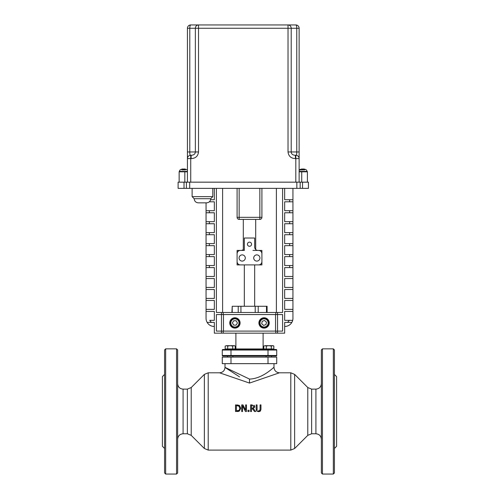 <?xml version="1.0" encoding="UTF-8"?>
<svg xmlns="http://www.w3.org/2000/svg" width="499" height="499" viewBox="0 0 499 499"><rect width="100%" height="100%" fill="white"/><g stroke="black" fill="none" stroke-linecap="round" stroke-linejoin="round"><path stroke-width="0.75" d="M222.828 356.03A0.543 0.543 0 0 1 222.28 355.488A0.543 0.543 0 0 0 222.828 356.03L276.172 356.03A0.543 0.543 0 0 0 276.72 355.488L276.72 350.042A0.543 0.543 0 0 0 276.172 349.5L222.828 349.5A0.543 0.543 0 0 0 222.28 350.042A0.543 0.543 0 0 1 222.828 349.5M235.89 333.17L235.89 348.957L235.347 349.5M230.993 356.03L230.993 355.488L222.28 355.488L222.28 350.042L230.993 350.042L230.993 349.5M273.995 363.652L273.995 367.358C273.895 366.834 263.023 378.685 249.5 379.078L225.005 367.358C224.681 370.657 222.866 372.472 219.56 372.797L249.5 383.076L279.44 372.797L290.792 372.797L290.792 450.098L208.208 450.098L208.208 372.797L219.56 372.797M225.467 367.738L239.557 376.87M254.571 411.544L252.475 408.899L254.571 411.544L255.719 411.544L253.355 408.65L254.733 406.704L253.979 405.25L254.502 405.781M254.733 406.704L254.69 407.178M238.934 411.257L238.304 411.45M237.624 411.525L237.15 411.544M237.031 404.901L239.414 405.425L240.761 408.226L239.401 411.008L240.761 408.226L239.414 405.425L235.522 404.901L235.522 411.544L239.401 411.008M245.477 411.544L242.539 405.818L245.477 411.544L246.469 411.544L246.469 404.901L245.645 404.901L245.645 410.159L242.969 404.901L241.716 404.901L241.716 411.544L242.539 411.544L242.539 405.818M257.104 409.81L257.047 404.901L256.168 404.901L256.168 409.043L256.804 411.07L258.569 411.681L260.335 411.07L260.958 409.511M260.122 411.257L259.555 411.544M256.417 410.534L256.261 410.066M258.301 410.914L257.902 410.82M259.779 410.421L258.8 410.914M259.804 410.384L260.091 409.068L259.923 410.172M187.368 389.126L183.089 389.126L183.089 433.768L187.368 433.768L187.368 389.126L191.217 387.536L204.359 374.393L204.359 448.501L191.217 435.359L191.217 387.536M176.552 348.845L177.644 349.936L177.644 472.958L176.552 474.05L176.552 348.845L165.668 348.845L165.668 474.05L176.552 474.05M311.632 389.126L315.911 389.126L315.911 433.768L311.632 433.768L311.632 389.126L307.783 387.536L307.783 435.359L294.641 448.501L294.641 374.393L290.792 372.797M321.356 411.45L321.356 472.958L322.448 474.05L322.448 348.845L321.356 349.936L321.356 411.45M260.971 409.043L260.971 404.901L260.091 404.901L260.091 409.068M239.589 406.916L239.339 406.51M238.834 410.39L236.401 410.777L236.401 405.662L238.834 406.061L239.838 408.213L239.314 409.972M237.462 405.675L237.106 405.662M239.483 409.741L239.782 408.918M237.075 410.777L238.16 410.671M252.294 404.901L250.579 404.901L250.579 411.544L251.465 411.544L251.465 408.899L252.475 408.899M252.332 408.163L253.436 407.82L253.816 406.772L253.436 407.82L251.465 408.163L251.465 405.662L253.392 405.893L253.816 406.772L253.317 405.843M253.299 407.933L253.623 407.589M253.816 406.772L253.392 405.893L252.338 405.662M249.051 411.544L249.051 410.272L247.984 410.272L247.984 411.544L249.051 411.544M268.007 363.652L276.72 363.652L276.72 357.122L222.28 357.122L222.28 363.652L268.007 363.652L268.007 357.122M165.668 474.05L164.576 472.958L164.576 349.936L165.668 348.845M164.576 448.464L162.4 446.287L162.4 376.608L164.576 374.431M333.332 474.05L334.424 472.958L334.424 349.936L333.332 348.845L333.332 474.05L322.448 474.05M334.424 448.464L336.6 446.287L336.6 376.608L334.424 374.431M243.294 250.423L243.294 219.398L259.842 219.398A2.071 2.071 0 0 0 261.913 217.327L259.842 217.327L259.842 219.398L239.158 219.398A2.071 2.071 0 0 1 237.087 217.327A2.071 2.071 0 0 0 239.158 219.398L239.158 217.327L237.087 217.327L237.087 188.366L237.087 217.327M261.913 217.327L261.913 188.366M210.734 198.708L194.186 198.708C194.429 201.222 195.808 202.6 198.321 202.85L206.592 202.85C209.106 202.6 210.484 201.222 210.734 198.708L212.799 196.643L192.115 196.643L192.115 188.366M209.343 201.808L214.333 201.808L214.333 210.703L206.062 210.703L206.062 212.767L214.333 212.767L214.333 221.662L206.062 221.662L206.062 223.733L214.333 223.733L214.333 232.628L206.062 232.628L206.062 234.698L214.333 234.698L214.333 243.593L206.062 243.593L206.062 245.658L214.333 245.658L214.333 254.552L206.062 254.552L206.062 256.623L214.333 256.623L214.333 265.518L206.062 265.518L206.062 267.589L214.333 267.589L214.333 276.483L206.062 276.483L206.062 278.548L214.333 278.548L214.333 287.443L206.062 287.443L206.062 289.514L214.333 289.514L214.333 298.408L206.062 298.408L206.062 300.479L214.333 300.479L214.333 309.374L206.062 309.374L206.062 318.68A8.109 8.109 0 0 0 207.147 322.404A8.109 8.109 0 0 1 206.305 320.339A8.109 8.109 0 0 0 207.147 322.404L214.333 322.404L214.333 333.17L284.667 333.17L284.667 322.404L291.853 322.404A8.109 8.109 0 0 0 292.695 320.339L284.667 320.339L284.667 311.438L292.938 311.438L292.938 309.374L284.667 309.374L284.667 300.479L292.938 300.479L292.938 298.408L284.667 298.408L284.667 289.514L292.938 289.514L292.938 287.443L284.667 287.443L284.667 278.548L292.938 278.548L292.938 276.483L284.667 276.483L284.667 267.589L292.938 267.589L292.938 199.737L284.667 199.737L284.667 188.366M277.538 333.17L277.538 331.099L275.791 331.099L275.791 333.17M223.209 333.17L223.209 331.099L275.791 331.099M277.538 312.48L275.791 312.48L275.791 314.551L282.596 314.551L282.596 331.099L277.538 331.099L277.538 312.48L282.596 312.48L282.596 188.366M292.938 265.518L284.667 265.518L284.667 256.623L292.938 256.623M292.938 254.552L284.667 254.552L284.667 245.658L292.938 245.658M292.938 243.593L284.667 243.593L284.667 234.698L292.938 234.698M292.938 232.628L284.667 232.628L284.667 223.733L292.938 223.733M292.938 221.662L284.667 221.662L284.667 212.767L292.938 212.767M292.938 210.703L284.667 210.703L284.667 201.808L292.938 201.808M223.209 331.099L221.462 331.099L221.462 333.17M216.404 188.366L216.404 312.48L221.462 312.48L221.462 314.551L216.404 314.551L216.404 331.099L221.462 331.099L221.462 314.551L275.791 314.551M210.603 199.737L214.333 199.737L214.333 188.366M206.062 311.438L214.333 311.438L214.333 320.339L209.798 320.339A4.803 4.803 0 0 0 211.613 322.404M223.209 314.551L223.209 312.48L221.462 312.48M223.209 312.48L275.791 312.48M262.112 327.718L260.347 326.521M184.025 188.366L178.112 188.366L178.112 182.16L184.025 182.16L184.025 188.366L308.432 188.366L308.432 182.16L296.849 182.16L296.849 188.366M189.695 188.366L189.695 182.16L184.025 182.16M189.695 182.16L296.849 182.16M186.389 182.16L186.389 188.366M300.161 188.366L300.161 182.16L300.161 188.366M267.09 312.48L267.09 306.28L266.485 306.28L266.485 312.48M258.214 312.48L258.214 306.28L266.485 306.28M232.216 312.48L232.216 306.28L231.91 312.48M232.216 306.28L238.229 306.28L238.229 312.48M240.936 312.48L240.936 306.28L238.229 306.28M240.936 306.28L255.214 306.28L255.214 312.48M258.214 306.28L255.214 306.28M207.147 322.404A8.109 8.109 0 0 0 213.99 326.446L214.333 326.446M240.399 264.907A3.312 3.312 0 0 1 237.087 261.595L237.087 253.735A3.312 3.312 0 0 1 240.399 250.423L244.329 250.423L244.329 238.017L254.671 238.017L254.671 247.117A3.312 3.312 0 0 0 257.983 250.423L258.601 250.423A3.312 3.312 0 0 1 261.913 253.735L261.913 261.595A3.312 3.312 0 0 1 258.601 264.907L240.399 264.907M241.017 250.423A3.312 3.312 0 0 0 243.294 249.519M255.706 219.398L255.706 249.519A3.312 3.312 0 0 0 257.983 250.423M292.938 276.483L292.938 267.589M292.938 287.443L292.938 278.548M292.938 298.408L292.938 289.514M292.938 309.374L292.938 300.479M287.387 322.404A4.803 4.803 0 0 0 289.202 320.339L292.695 320.339A8.109 8.109 0 0 0 292.938 318.68L292.938 311.438M292.938 199.737L292.938 188.366M284.667 326.446L285.01 326.446A8.109 8.109 0 0 0 291.853 322.404M187.424 171.818L184.83 171.818L184.83 182.16M187.424 28.262L189.788 28.262A3.312 0.948 -90 0 1 190.73 24.95A3.312 3.312 0 0 0 187.424 28.262L187.424 182.16M187.424 158.582L190.73 158.582L190.73 155.27A3.312 3.312 0 0 0 187.424 158.582L187.424 158.539M301.72 182.16L301.72 171.818L307.403 171.818L307.403 182.16M301.72 171.818L299.126 171.818L299.126 182.16L299.126 158.582A3.312 3.312 -90 0 0 295.813 155.27L295.813 158.582L299.126 158.582L299.126 28.262A3.312 3.312 -90 0 0 295.813 24.95A3.312 0.948 90 0 1 296.762 28.262L299.126 28.262L299.126 158.582A3.312 3.312 -90 0 0 295.813 155.27L295.427 155.27C292.763 155.195 291.354 154.091 291.198 151.958L291.198 28.262A3.312 3.169 -90 0 0 288.023 24.95L288.023 28.262L296.762 28.262L296.762 151.958C296.868 154.091 296.556 155.195 295.813 155.27L295.427 155.27L295.427 158.582L295.813 158.582L295.813 182.16M190.73 182.16L190.73 158.582L191.123 158.582L191.123 155.27L190.73 155.27C189.994 155.195 189.676 154.091 189.788 151.958L189.826 153.355M187.424 151.958L189.788 151.958L189.788 28.262L195.352 28.262L195.352 151.958C195.19 154.091 193.78 155.195 191.123 155.27C193.787 155.195 195.196 154.091 195.352 151.958L198.521 151.958L198.521 24.95A3.312 3.169 90 0 0 195.352 28.262L288.023 28.262L288.023 151.958L299.126 151.958M191.123 155.27L190.73 155.27A3.312 3.312 0 0 0 187.524 157.753M295.813 24.95L190.73 24.95L295.813 24.95A3.312 3.312 90.1 0 1 299.126 28.262M296.724 153.355L296.762 151.958M299.126 182.16L299.126 158.582L299.126 170.072L301.022 169.916M295.427 155.27L295.813 155.27L295.427 155.27M179.147 182.16L179.147 171.818L184.83 171.818M258.906 322.94A5.171 5.171 0 0 0 266.666 327.419A5.171 5.171 0 0 0 266.666 318.462A5.171 5.171 0 0 0 258.906 322.94M229.752 322.94A5.171 5.171 0 0 0 237.505 327.419A5.171 5.171 0 0 0 237.505 318.462A5.171 5.171 0 0 0 229.752 322.94M247.429 244.217A2.071 2.071 0 0 0 250.535 246.013A2.071 2.071 0 0 0 250.535 242.427A2.071 2.071 0 0 0 247.429 244.217M253.717 257.989A3.1 3.1 0 0 0 258.376 260.678A3.1 3.1 0 0 0 258.376 255.301A3.1 3.1 0 0 0 253.717 257.989M239.077 257.989A3.1 3.1 0 0 0 243.73 260.678A3.1 3.1 0 0 0 243.73 255.301A3.1 3.1 0 0 0 239.077 257.989M244.329 250.423L237.087 250.423L237.087 264.907L261.913 264.907L261.913 250.423L252.931 250.423M244.329 264.907L244.329 306.28M206.062 309.374L206.062 300.479M206.062 298.408L206.062 289.514M206.062 287.443L206.062 278.548M206.062 276.483L206.062 267.589M206.062 265.518L206.062 256.623M206.062 254.552L206.062 245.658M206.062 243.593L206.062 234.698M206.062 232.628L206.062 223.733M206.062 221.662L206.062 212.767M206.062 210.703L206.062 202.85M222.61 312.48L222.61 188.366M276.39 312.48L276.39 188.366M182.915 168.974L182.915 168.974A6.749 6.699 -41 0 0 181.368 169.329L181.33 169.342A6.749 6.699 -41 0 1 182.915 168.974L183.202 168.974A6.749 0.511 85 0 0 183.114 169.342L184.119 169.342A6.749 0.511 -85 0 0 184.031 168.974L184.318 168.974A6.749 6.699 41 0 1 185.902 169.342L185.884 169.329A6.749 6.699 41 0 0 184.318 168.974L184 169.329L184.031 168.974M185.46 169.916L181.773 169.916M179.26 171.818L179.26 171.4L187.424 171.4M239.551 322.99A4.628 4.628 0 0 0 234.973 318.312A4.628 4.628 0 0 0 230.295 322.89A4.628 4.628 0 0 0 234.873 327.569A4.628 4.628 0 0 0 239.551 322.99M233.688 320.745L236.202 320.776L237.437 322.965L236.152 325.13L233.638 325.105L232.409 322.909L233.688 320.745M227.475 357.122L227.475 356.03M233.969 345.688L232.715 346.075L230.201 345.688L234.555 345.688L235.229 346.075L233.969 345.688M227.681 346.075L226.427 345.688L230.201 345.688L227.681 346.075L227.681 348.957L225.168 348.957L225.168 346.075L226.427 345.688L225.168 346.075M232.715 346.075L232.715 348.957L235.229 348.957L235.229 346.075M232.715 348.957L227.681 348.957M225.841 349.5L225.841 348.957M266.079 357.122L266.079 356.03M272.573 345.688L271.319 346.075L268.799 345.688L273.159 345.688L273.832 346.075L272.573 345.688M266.285 346.075L265.031 345.688L268.799 345.688L266.285 346.075L266.285 348.957L263.771 348.957L263.771 346.075L265.031 345.688L263.771 346.075M271.319 346.075L271.319 348.957L273.832 348.957L273.832 346.075M271.319 348.957L266.285 348.957M264.445 349.5L264.445 348.957M267.545 326.003A4.628 4.628 0 0 0 267.146 319.472A4.628 4.628 0 0 0 260.615 319.871A4.628 4.628 0 0 0 261.014 326.402A4.628 4.628 0 0 0 267.545 326.003M264.582 320.477L266.466 322.142L265.961 324.606L263.578 325.404L261.694 323.739L262.193 321.275L264.582 320.477M300.791 169.448L300.573 169.342A6.749 6.699 -41 0 1 302.157 168.974L302.45 168.974A6.749 0.511 85 0 0 302.357 169.342L303.367 169.342A6.749 0.511 -85 0 0 303.28 168.974L303.567 168.974A6.749 6.699 41 0 1 305.151 169.342L304.933 169.448M304.702 169.916L299.338 169.916A6.749 6.749 0 0 1 300.523 169.342M303.28 168.974L303.249 169.329L303.567 168.974A6.749 6.699 41 0 1 305.114 169.329M302.157 168.974L302.157 168.974A6.749 6.699 -41 0 0 300.61 169.329M263.653 349.5L263.11 348.957L235.89 348.957M268.007 349.5L268.007 350.042L276.72 350.042M276.72 355.488L230.993 355.488L230.993 350.042L268.007 350.042L268.007 356.03M249.5 383.076L249.5 379.078M230.993 363.652L230.993 357.122M259.842 188.366L259.842 217.327L239.158 217.327L239.158 188.366M289.632 265.518L289.632 267.589M289.632 254.552L289.632 256.623M289.632 243.593L289.632 245.658M289.632 232.628L289.632 234.698M289.632 221.662L289.632 223.733M289.632 210.703L289.632 212.767M289.632 199.737L289.632 201.808M209.368 212.767L209.368 210.703M209.368 223.733L209.368 221.662M209.368 234.698L209.368 232.628M209.368 245.658L209.368 243.593M209.368 256.623L209.368 254.552M209.368 267.589L209.368 265.518M223.465 331.099L223.465 314.551M275.535 314.551L275.535 331.099M299.126 158.582L299.126 170.072M302.525 188.366L302.525 182.16M191.123 158.582C195.496 158.433 197.966 156.224 198.521 151.958M195.352 151.958L189.788 151.958M288.023 151.958C288.584 156.218 291.048 158.426 295.427 158.582M239.002 322.984A4.086 4.086 0 0 1 232.84 326.452A4.086 4.086 0 0 1 232.921 319.379A4.086 4.086 0 0 1 239.002 322.984M267.133 325.647A4.086 4.086 0 0 1 260.21 324.231A4.086 4.086 0 0 1 264.894 318.936A4.086 4.086 0 0 1 267.133 325.647M299.126 171.4L307.216 171.4L306.386 169.916A6.749 6.749 0 0 0 305.201 169.342M302.45 168.974L302.481 169.329M263.11 348.957L263.11 333.17M273.995 367.358C274.319 370.657 276.134 372.472 279.44 372.797M225.005 367.358L225.005 363.652M191.217 435.359L187.368 433.768M183.089 433.768C179.783 434.093 177.968 435.901 177.644 439.214M183.089 389.126C179.783 388.808 177.968 386.993 177.644 383.687M208.208 372.797L204.359 374.393M208.208 450.098L204.359 448.501M294.641 448.501L290.792 450.098M307.783 387.536L294.641 374.393M311.632 433.768L307.783 435.359M315.911 433.768C319.217 434.093 321.032 435.901 321.356 439.214M315.911 389.126C319.217 388.808 321.032 386.993 321.356 383.687M333.332 348.845L322.448 348.845M194.186 198.708L192.115 196.643L194.186 198.708C194.429 201.222 195.808 202.6 198.321 202.85M212.799 196.643L212.799 188.366M254.671 306.28L254.671 264.907M183.121 169.329L184.119 169.329L183.121 169.329M179.26 171.4L180.095 169.916A6.749 6.749 0 0 1 181.274 169.342M187.424 170.134L187.137 169.916A6.749 6.749 0 0 0 185.959 169.342M232.921 356.03L232.921 357.122M234.555 348.957L234.555 349.5M271.525 356.03L271.525 357.122M273.159 348.957L273.159 349.5M302.363 169.329L303.361 169.329L302.363 169.329M307.216 171.4L307.216 171.818"/></g></svg>

